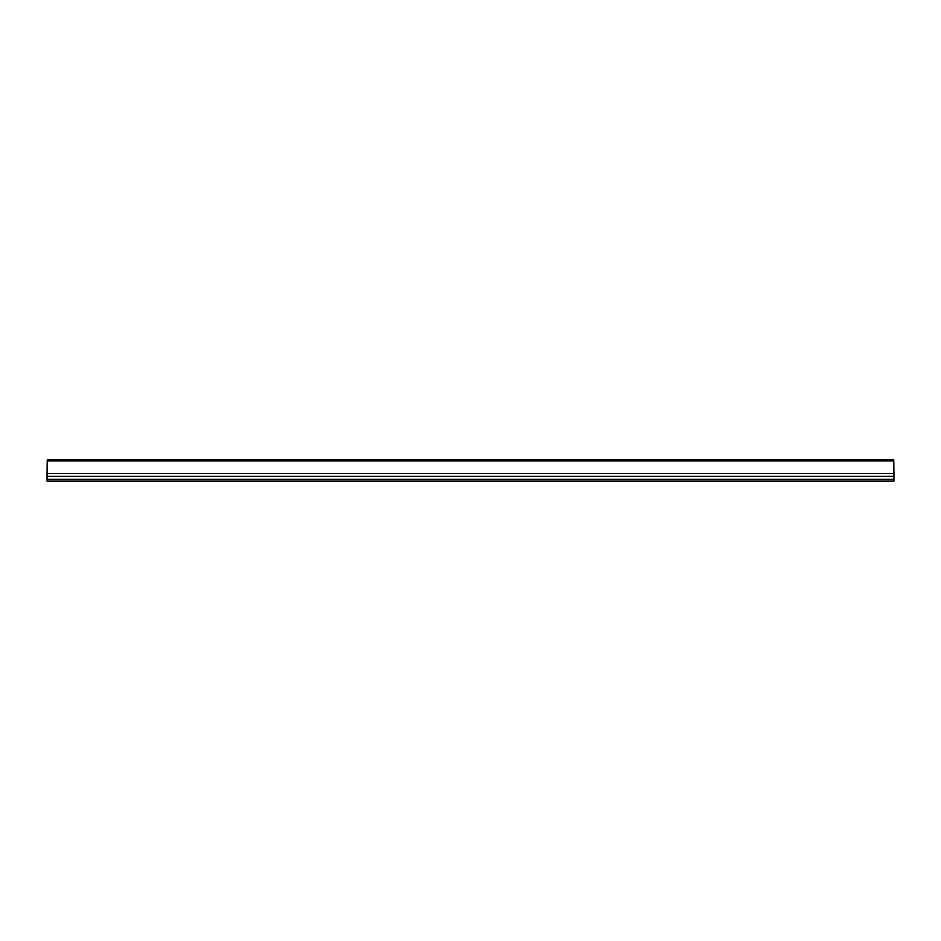 <?xml version="1.0" encoding="UTF-8"?>
<svg xmlns="http://www.w3.org/2000/svg" width="941" height="941" viewBox="0 0 941 941"><rect width="100%" height="100%" fill="white"/><g stroke="black" fill="none" stroke-linecap="round" stroke-linejoin="round"><path stroke-width="1.41" d="M47.226 473.558L47.226 460.972L893.774 460.972L893.774 473.558M893.774 460.972L893.774 459.914L47.226 459.914L47.226 460.972M871.342 459.914L863.615 459.914M783.124 459.914L775.396 459.914M694.905 459.914L687.177 459.914M606.686 459.914L598.958 459.914M518.467 459.914L510.74 459.914M430.249 459.914L422.521 459.914M342.03 459.914L334.302 459.914M253.811 459.914L246.083 459.914M165.592 459.914L157.865 459.914M77.374 459.914L69.646 459.914M893.95 479.345L47.05 479.345L47.05 481.086L893.95 481.086L893.95 473.558L47.05 473.558L47.226 460.443M47.05 479.345L47.05 476.346L893.95 476.346M47.05 476.346L47.05 473.558M893.774 460.443L893.95 473.558"/></g></svg>

